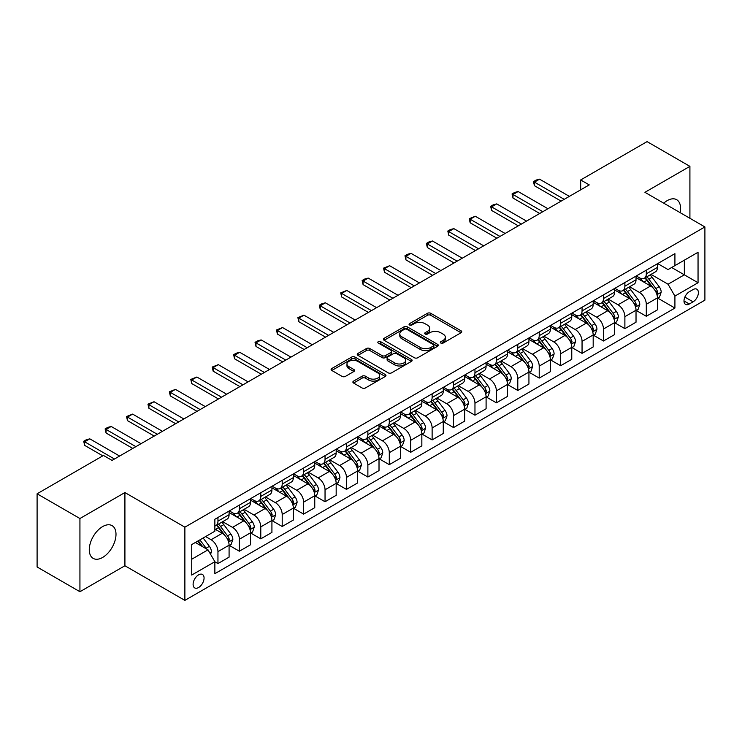 <?xml version="1.0" encoding="UTF-8"?>
<svg xmlns="http://www.w3.org/2000/svg" width="742" height="742" viewBox="0 0 742 742"><rect width="100%" height="100%" fill="white"/><g stroke="black" fill="none" stroke-linecap="round" stroke-linejoin="round"><path stroke-width="1.11" d="M440.822 343.054A1.669 0.965 0 0 0 443.178 343.054L461.051 332.741A2.374 1.373 0 0 0 461.747 331.767A2.374 1.373 0 0 0 461.051 330.802L430.777 313.319A2.374 1.373 0 0 0 427.411 313.319L409.547 323.642A1.669 0.965 0 0 0 409.055 324.319A1.669 0.965 0 0 0 409.547 324.996A1.669 0.965 0 0 0 411.903 324.996L414.212 323.66A7.615 4.396 0 0 1 424.971 323.66L427.494 325.117A7.615 4.396 0 0 1 429.729 328.224A7.615 4.396 0 0 1 427.494 331.331L425.185 332.666A1.669 0.965 0 0 0 424.702 333.343A1.669 0.965 0 0 0 425.185 334.03A1.669 0.965 0 0 0 427.54 334.03L429.85 332.694A7.615 4.396 0 0 1 440.618 332.694L443.141 334.15A7.615 4.396 0 0 1 445.367 337.258A7.615 4.396 0 0 1 443.141 340.365L440.822 341.7A1.669 0.965 0 0 0 440.34 342.377A1.669 0.965 0 0 0 440.822 343.054L440.822 341.7M102.637 557.446A18.902 10.917 120 0 0 114.982 540.788A18.902 10.917 120 0 0 112.088 525.642A18.902 10.917 120 0 0 102.637 526.579A18.902 10.917 120 0 0 90.292 543.237A18.902 10.917 120 0 0 93.186 558.383A18.902 10.917 120 0 0 102.637 557.446M680.108 212.629A18.902 10.917 120 0 0 676.658 199.691A18.902 10.917 120 0 0 667.206 200.628A18.902 10.917 120 0 0 663.728 203.169M198.587 587.516A7.754 4.48 120 0 0 203.651 580.68A7.754 4.48 120 0 0 202.464 574.475A7.754 4.48 120 0 0 198.587 574.855A7.754 4.48 120 0 0 193.523 581.691A7.754 4.48 120 0 0 194.71 587.905A7.754 4.48 120 0 0 198.587 587.516M353.582 381.1A2.374 1.373 0 0 0 352.886 382.065A2.374 1.373 0 0 0 353.582 383.039L362.077 387.945A2.374 1.373 0 0 0 365.435 387.945L385.284 376.482A2.374 1.373 0 0 0 385.979 375.517A2.374 1.373 0 0 0 385.284 374.543L355.01 357.069A2.374 1.373 0 0 0 351.652 357.069L331.804 368.524A2.374 1.373 0 0 0 331.108 369.497A2.374 1.373 0 0 0 331.804 370.462L342.062 376.389A2.374 1.373 0 0 0 345.429 376.389L353.915 371.482A2.374 1.373 0 0 0 354.611 370.508A2.374 1.373 0 0 0 353.915 369.544L348.833 366.604A6.363 3.673 0 0 1 346.968 364.007A6.363 3.673 0 0 1 350.892 360.612A6.363 3.673 0 0 1 357.829 361.41L377.761 372.92A6.363 3.673 0 0 1 379.626 375.517A6.363 3.673 0 0 1 375.693 378.902A6.363 3.673 0 0 1 368.765 378.114L365.435 376.194A2.374 1.373 0 0 0 362.077 376.194L353.582 381.1L353.582 383.039M124.916 492.549L79.932 518.519L37.1 493.792L37.1 566.99L79.932 591.717L124.916 565.756L184.879 600.38L184.879 527.172L124.916 492.549L124.916 565.756M689.912 218.287L689.912 166.356L644.928 192.317L704.9 226.941L184.879 527.172M689.912 166.356L647.07 141.62L580.68 179.954L580.68 189.85M37.1 493.792L103.49 455.458L112.061 460.402L589.241 184.897L580.68 179.954M414.379 357.746A2.374 1.373 0 0 0 417.746 357.746L437.585 346.282A2.374 1.373 0 0 0 438.29 345.318A2.374 1.373 0 0 0 437.585 344.344L407.321 326.87A2.374 1.373 0 0 0 403.954 326.87L384.106 338.324A2.374 1.373 0 0 0 383.41 339.298A2.374 1.373 0 0 0 384.106 340.263L414.379 357.746M378.967 343.416A1.669 0.965 0 0 1 380.655 343.648L380.655 341.672L411.439 359.443A2.374 1.373 0 0 1 412.135 360.417A2.374 1.373 0 0 1 411.439 361.382L391.59 372.846A2.374 1.373 0 0 1 388.224 372.846L357.959 355.362L366.446 350.502L366.446 348.517L357.959 353.424A2.374 1.373 0 0 0 357.254 354.398A2.374 1.373 0 0 0 357.959 355.362L357.959 353.424M366.446 350.502A2.374 1.373 0 0 1 369.813 350.502L369.813 348.517A2.374 1.373 0 0 0 366.446 348.517M369.813 348.517L382.093 355.603A2.374 1.373 0 0 0 385.45 355.603L391.09 352.357A2.374 1.373 0 0 0 391.785 351.383A2.374 1.373 0 0 0 391.09 350.409L378.309 343.036A1.669 0.965 0 0 1 377.817 342.35A1.669 0.965 0 0 1 378.847 341.468A1.669 0.965 0 0 1 380.655 341.672M693.074 289.565L689.309 291.736A7.513 4.341 120 0 0 684.402 298.358A7.513 4.341 120 0 0 685.552 304.378A7.513 4.341 120 0 0 689.309 304.007L693.074 301.827A7.513 4.341 120 0 0 697.981 295.214A7.513 4.341 120 0 0 696.831 289.195A7.513 4.341 120 0 0 693.074 289.565M184.879 600.38L704.9 300.148L704.9 226.941M657.7 263.595L668.06 269.578L674.914 265.627L674.914 253.653L214.865 519.261L214.865 531.226L191.733 544.582L191.733 575.05L214.865 561.694L214.865 573.668L674.914 308.06L674.914 296.095L668.06 284.223L651.022 274.382M674.914 265.627L698.046 252.271L698.046 282.739L674.914 296.095M79.932 518.519L79.932 591.717M671.658 267.5L684.337 274.818L684.337 260.182L698.046 252.271M668.06 284.223L684.337 274.818L698.046 282.739M191.733 559.227L208.01 549.831L195.332 542.504M214.865 561.796L217.953 563.577L217.953 551.612A9.692 5.593 -120 0 0 211.099 539.74L205.617 536.568M217.953 563.577L229.083 557.149L229.083 545.175A9.692 5.593 -120 0 0 222.229 533.303L214.865 529.055M229.343 545.426L239.369 551.213L239.369 539.239A9.692 5.593 -120 0 0 232.515 527.376L222.674 521.691M239.369 551.213L250.508 544.786L250.508 532.812A9.692 5.593 -120 0 0 243.654 520.94L229.083 512.537M250.759 533.062L260.785 538.85L260.785 526.876A9.692 5.593 -120 0 0 253.931 515.004L244.09 509.327M260.785 538.85L271.924 532.413L271.924 520.448A9.692 5.593 -120 0 0 265.07 508.576L250.508 500.164M272.175 520.698L282.201 526.486L282.201 514.512A9.692 5.593 -120 0 0 275.347 502.64L265.506 496.964M282.201 526.486L293.34 520.049L293.34 508.084A9.692 5.593 -120 0 0 286.486 496.212L271.924 487.8M293.6 508.326L303.617 514.113L303.617 502.148A9.692 5.593 -120 0 0 296.763 490.276L286.922 484.591M303.617 514.113L314.756 507.686L314.756 495.721A9.692 5.593 -120 0 0 307.902 483.849L293.34 475.437M315.016 495.962L325.042 501.75L325.042 489.785A9.692 5.593 -120 0 0 318.188 477.913L308.347 472.227M325.042 501.75L336.172 495.322L336.172 483.348A9.692 5.593 -120 0 0 329.318 471.485L314.756 463.073M336.432 483.599L346.458 489.386L346.458 477.412A9.692 5.593 -120 0 0 339.604 465.549L329.763 459.864M346.458 489.386L357.588 482.959L357.588 470.985A9.692 5.593 -120 0 0 350.743 459.113L336.172 450.709M357.848 471.235L367.874 477.023L367.874 465.048A9.692 5.593 -120 0 0 361.02 453.177L351.179 447.5M367.874 477.023L379.014 470.595L379.014 458.621A9.692 5.593 -120 0 0 372.159 446.749L357.588 438.346M379.264 458.871L389.29 464.659L389.29 452.685A9.692 5.593 -120 0 0 382.436 440.813L372.595 435.137M389.29 464.659L400.43 458.222L400.43 446.257A9.692 5.593 -120 0 0 393.575 434.385L379.014 425.973M400.689 446.498L410.706 452.286L410.706 440.321A9.692 5.593 -120 0 0 403.852 428.449L394.011 422.764M410.706 452.286L421.846 445.859L421.846 433.894A9.692 5.593 -120 0 0 414.991 422.022L400.43 413.609M422.105 434.135L432.122 439.923L432.122 427.958A9.692 5.593 -120 0 0 425.268 416.086L415.427 410.4M432.122 439.923L443.262 433.495L443.262 421.521A9.692 5.593 -120 0 0 436.407 409.658L421.846 401.246M443.521 421.771L453.548 427.559L453.548 415.594A9.692 5.593 -120 0 0 446.693 403.722L436.853 398.037M453.548 427.559L464.678 421.131L464.678 409.157A9.692 5.593 -120 0 0 457.823 397.285L443.262 388.882M464.937 409.408L474.963 415.195L474.963 403.221A9.692 5.593 -120 0 0 468.109 391.349L458.268 385.673M474.963 415.195L486.093 408.768L486.093 396.794A9.692 5.593 -120 0 0 479.249 384.922L464.678 376.519M486.353 397.044L496.379 402.832L496.379 390.858A9.692 5.593 -120 0 0 489.525 378.986L479.684 373.309M496.379 402.832L507.519 396.395L507.519 384.43A9.692 5.593 -120 0 0 500.664 372.558L486.093 364.146M507.769 384.681L517.795 390.459L517.795 378.494A9.692 5.593 -120 0 0 510.941 366.622L501.1 360.946M517.795 390.459L528.935 384.031L528.935 372.067A9.692 5.593 -120 0 0 522.08 360.195L507.519 351.782M529.194 372.308L539.211 378.095L539.211 366.131A9.692 5.593 -120 0 0 532.357 354.259L522.516 348.573M539.211 378.095L550.351 371.668L550.351 359.694A9.692 5.593 -120 0 0 543.496 347.831L528.935 339.419M550.61 359.944L560.627 365.732L560.627 353.767A9.692 5.593 -120 0 0 553.773 341.895L543.942 336.209M560.627 365.732L571.767 359.304L571.767 347.33A9.692 5.593 -120 0 0 564.912 335.458L550.351 327.055M572.026 347.581L582.053 353.368L582.053 341.394A9.692 5.593 -120 0 0 575.198 329.522L565.358 323.846M582.053 353.368L593.183 346.941L593.183 334.967A9.692 5.593 -120 0 0 586.328 323.095L571.767 314.691M593.442 335.217L603.469 341.005L603.469 329.031A9.692 5.593 -120 0 0 596.614 317.159L586.774 311.482M603.469 341.005L614.608 334.568L614.608 322.603A9.692 5.593 -120 0 0 607.754 310.731L593.183 302.319M614.858 322.853L624.885 328.641L624.885 316.667A9.692 5.593 -120 0 0 618.03 304.795L608.19 299.119M624.885 328.641L636.024 322.204L636.024 310.239A9.692 5.593 -120 0 0 629.17 298.367L614.608 289.955M636.274 310.481L646.301 316.268L646.301 304.303A9.692 5.593 -120 0 0 639.446 292.431L629.606 286.746M646.301 316.268L657.44 309.841L657.44 297.876A9.692 5.593 -120 0 0 650.586 286.004L636.024 277.591M636.274 275.959L639.446 277.786A9.692 5.593 -120 0 0 644.297 278.269A9.692 5.593 -120 0 0 646.301 273.835L646.301 270.171M614.858 288.323L618.03 290.159A9.692 5.593 -120 0 0 622.872 290.632A9.692 5.593 -120 0 0 624.885 286.199L624.885 282.535M593.442 300.686L596.614 302.523A9.692 5.593 -120 0 0 601.456 303.005A9.692 5.593 -120 0 0 603.469 298.562L603.469 294.908M572.026 313.059L575.198 314.886A9.692 5.593 -120 0 0 580.04 315.369A9.692 5.593 -120 0 0 582.053 310.926L582.053 307.271M550.61 325.423L553.773 327.25A9.692 5.593 -120 0 0 558.624 327.732A9.692 5.593 -120 0 0 560.627 323.299L560.627 319.635M529.194 337.786L532.357 339.613A9.692 5.593 -120 0 0 537.208 340.096A9.692 5.593 -120 0 0 539.211 335.662L539.211 331.999M507.769 350.15L510.941 351.986A9.692 5.593 -120 0 0 515.792 352.459A9.692 5.593 -120 0 0 517.795 348.026L517.795 344.362M486.353 362.513L489.525 364.35A9.692 5.593 -120 0 0 494.367 364.823A9.692 5.593 -120 0 0 496.379 360.389L496.379 356.726M464.937 374.886L468.109 376.713A9.692 5.593 -120 0 0 472.951 377.196A9.692 5.593 -120 0 0 474.963 372.753L474.963 369.099M443.521 387.25L446.693 389.077A9.692 5.593 -120 0 0 451.535 389.559A9.692 5.593 -120 0 0 453.548 385.117L453.548 381.462M422.105 399.613L425.268 401.441A9.692 5.593 -120 0 0 430.119 401.923A9.692 5.593 -120 0 0 432.122 397.489L432.122 393.826M400.68 411.977L403.852 413.804A9.692 5.593 -120 0 0 408.703 414.286A9.692 5.593 -120 0 0 410.706 409.853L410.706 406.189M379.264 424.341L382.436 426.177A9.692 5.593 -120 0 0 387.287 426.65A9.692 5.593 -120 0 0 389.29 422.217L389.29 418.553M357.848 436.713L361.02 438.541A9.692 5.593 -120 0 0 365.862 439.023A9.692 5.593 -120 0 0 367.874 434.58L367.874 430.926M336.432 449.077L339.604 450.904A9.692 5.593 -120 0 0 344.446 451.386A9.692 5.593 -120 0 0 346.458 446.944L346.458 443.289M315.016 461.441L318.188 463.268A9.692 5.593 -120 0 0 323.03 463.75A9.692 5.593 -120 0 0 325.042 459.317L325.042 455.653M293.6 473.804L296.763 475.631A9.692 5.593 -120 0 0 301.614 476.114A9.692 5.593 -120 0 0 303.617 471.68L303.617 468.017M272.175 486.168L275.347 488.004A9.692 5.593 -120 0 0 280.198 488.477A9.692 5.593 -120 0 0 282.201 484.044L282.201 480.38M250.759 498.531L253.931 500.368A9.692 5.593 -120 0 0 258.782 500.85A9.692 5.593 -120 0 0 260.785 496.407L260.785 492.753M229.343 510.904L232.515 512.731A9.692 5.593 -120 0 0 237.357 513.214A9.692 5.593 -120 0 0 239.369 508.771L239.369 505.117M657.7 298.117L674.914 308.06M644.297 278.269L655.427 271.841A9.692 5.593 -120 0 0 657.44 267.408L657.44 263.744M622.872 290.632L634.011 284.205A9.692 5.593 -120 0 0 636.024 279.771L636.024 276.107M601.456 303.005L612.595 296.568A9.692 5.593 -120 0 0 614.608 292.135L614.608 288.471M580.04 315.369L591.179 308.932A9.692 5.593 -120 0 0 593.183 304.498L593.183 300.835M558.624 327.732L569.763 321.305A9.692 5.593 -120 0 0 571.767 316.862L571.767 313.207M537.208 340.096L548.347 333.668A9.692 5.593 -120 0 0 550.351 329.225L550.351 325.571M515.792 352.459L526.922 346.032A9.692 5.593 -120 0 0 528.935 341.598L528.935 337.935M494.367 364.823L505.506 358.395A9.692 5.593 -120 0 0 507.519 353.962L507.519 350.298M472.951 377.196L484.09 370.759A9.692 5.593 -120 0 0 486.093 366.325L486.093 362.662M451.535 389.559L462.674 383.132A9.692 5.593 -120 0 0 464.678 378.689L464.678 375.035M430.119 401.923L441.258 395.495A9.692 5.593 -120 0 0 443.262 391.053L443.262 387.398M408.703 414.286L419.842 407.859A9.692 5.593 -120 0 0 421.846 403.425L421.846 399.762M387.287 426.65L398.417 420.222A9.692 5.593 -120 0 0 400.43 415.789L400.43 412.125M365.862 439.023L377.001 432.586A9.692 5.593 -120 0 0 379.014 428.153L379.014 424.489M344.446 451.386L355.585 444.959A9.692 5.593 -120 0 0 357.588 440.516L357.588 436.862M323.03 463.75L334.169 457.322A9.692 5.593 -120 0 0 336.172 452.88L336.172 449.225M301.614 476.114L312.753 469.686A9.692 5.593 -120 0 0 314.756 465.253L314.756 461.589M280.198 488.477L291.337 482.05A9.692 5.593 -120 0 0 293.34 477.616L293.34 473.952M258.782 500.85L269.912 494.413A9.692 5.593 -120 0 0 271.924 489.98L271.924 486.316M237.357 513.214L248.496 506.777A9.692 5.593 -120 0 0 250.508 502.343L250.508 498.68M214.865 525.967A9.692 5.593 -120 0 0 215.941 525.577L227.08 519.15A9.692 5.593 -120 0 0 229.083 514.707L229.083 511.053M215.941 525.577A9.692 5.593 -120 0 0 217.953 521.144L217.953 517.48M208.01 549.831L214.865 561.694M441.49 343.296L443.141 342.34A7.615 4.396 0 0 0 445.367 339.233L445.367 337.258M429.729 328.224L429.729 330.209A7.615 4.396 0 0 1 427.494 333.316L425.852 334.262M461.023 332.759L430.777 315.304A2.374 1.373 0 0 0 427.411 315.304L410.205 325.228M437.557 346.301L407.321 328.845A2.374 1.373 0 0 0 403.954 328.845L384.143 340.281M433.384 345.995A1.669 0.965 0 0 0 433.875 345.318A1.669 0.965 0 0 0 433.384 344.631L406.811 329.29A1.669 0.965 0 0 0 404.455 329.29L402.016 330.7A7.615 4.396 0 0 0 399.79 333.807A7.615 4.396 0 0 0 402.016 336.914L420.185 347.404A7.615 4.396 0 0 0 430.944 347.404L433.384 345.995L433.384 347.97A1.669 0.965 0 0 0 433.875 347.293L433.875 345.318M399.79 333.807L399.79 335.792A7.615 4.396 0 0 0 402.016 338.899L402.016 336.914M433.384 347.97L430.944 349.38A7.615 4.396 0 0 1 420.185 349.38L402.016 338.899M369.813 350.502L382.093 357.588A2.374 1.373 0 0 0 385.45 357.588L391.09 354.333A2.374 1.373 0 0 0 391.785 353.359L391.785 351.383M380.655 343.648L411.402 361.4M394.827 362.959A6.363 3.673 0 0 0 401.765 363.756A6.363 3.673 0 0 0 405.688 360.362A6.363 3.673 0 0 0 403.824 357.765L396.803 353.711A2.374 1.373 0 0 0 393.445 353.711L387.806 356.967A2.374 1.373 0 0 0 387.111 357.941A2.374 1.373 0 0 0 387.806 358.905L394.827 362.959L394.827 364.943A6.363 3.673 0 0 0 401.765 365.741A6.363 3.673 0 0 0 405.688 362.346L405.688 360.362M387.111 357.941L387.111 359.916A2.374 1.373 0 0 0 387.806 360.89L387.806 358.905M394.827 364.943L387.806 360.89M379.626 375.517L379.626 377.493A6.363 3.673 0 0 1 375.693 380.887A6.363 3.673 0 0 1 368.765 380.089L365.435 378.17A2.374 1.373 0 0 0 362.077 378.17L353.609 383.058M346.968 364.007L346.968 365.982A6.363 3.673 0 0 0 348.833 368.579L348.833 366.604M353.888 371.501L348.833 368.579M385.256 376.5L355.01 359.045A2.374 1.373 0 0 0 351.652 359.045L331.832 370.481M657.44 298.265L659.499 297.078L661.205 292.135A6.418 3.71 -120 0 0 659.156 286.662L652.153 277.322A18.541 10.703 -120 0 0 650.131 274.902M643.175 281.719A18.541 10.703 -120 0 0 639.381 277.749M656.856 294.333L657.737 292.404A6.418 3.71 -120 0 0 655.9 288.545L648.898 279.196A18.541 10.703 -120 0 0 646.876 276.775M645.15 277.777A15.387 8.885 60 0 1 647.683 280.643L653.6 288.555M644.826 277.962A18.541 10.703 60 0 1 646.848 280.383L651.504 286.598M564.226 199.348L534.416 182.133L534.416 185.695L533.47 181.586L536.039 180.102L539.555 179.165L569.374 196.38M561.147 201.128L534.416 185.695M539.555 179.165L534.416 182.133L533.47 181.586M636.024 310.629L638.074 309.442L639.789 304.498A6.418 3.71 -120 0 0 637.74 299.035L630.737 289.686A18.541 10.703 -120 0 0 628.715 287.265M621.759 294.082A18.541 10.703 -120 0 0 617.956 290.113M635.44 306.696L636.321 304.776A6.418 3.71 -120 0 0 634.484 300.909L627.482 291.569A18.541 10.703 -120 0 0 625.46 289.139M623.734 290.141A15.387 8.885 60 0 1 626.267 293.007L632.184 300.918M623.41 290.326A18.541 10.703 60 0 1 625.432 292.756L630.079 298.961M614.608 323.002L616.658 321.815L618.374 316.862A6.418 3.71 -120 0 0 616.324 311.399L609.321 302.05A18.541 10.703 -120 0 0 607.299 299.629M600.334 306.455A18.541 10.703 -120 0 0 596.54 302.476M614.014 319.069L614.905 317.14A6.418 3.71 -120 0 0 613.068 313.272L606.066 303.932A18.541 10.703 -120 0 0 604.044 301.512M602.318 302.504A15.387 8.885 60 0 1 604.841 305.379L610.768 313.282M601.985 302.699A18.541 10.703 60 0 1 604.007 305.12L608.663 311.334M593.183 335.365L595.242 334.178L596.958 329.225A6.418 3.71 -120 0 0 594.908 323.762L587.905 314.413A18.541 10.703 -120 0 0 585.883 311.992M578.918 318.819A18.541 10.703 -120 0 0 575.124 314.849M592.598 331.433L593.489 329.504A6.418 3.71 -120 0 0 591.652 325.645L584.65 316.296A18.541 10.703 -120 0 0 582.628 313.875M580.903 314.868A15.387 8.885 60 0 1 583.425 317.743L589.352 325.645M580.569 315.062A18.541 10.703 60 0 1 582.591 317.483L587.247 323.697M542.81 211.711L513 194.497L513 198.058L512.054 193.95L514.623 192.466L518.139 191.529L547.948 208.743M539.731 213.492L513 198.058M518.139 191.529L513 194.497L512.054 193.95M521.394 224.075L491.584 206.86L491.584 210.422L490.638 206.322L493.207 204.838L496.723 203.892L526.532 221.107M518.306 225.856L491.584 210.422M496.723 203.892L491.584 206.86L490.638 206.322M499.978 236.438L470.159 219.224L470.159 222.785L469.222 218.686L475.307 216.256L505.117 233.47M496.89 238.219L470.159 222.785M475.307 216.256L470.159 219.224L469.222 218.686M571.767 347.729L573.826 346.542L575.542 341.598A6.418 3.71 -120 0 0 573.492 336.126L566.489 326.786A18.541 10.703 -120 0 0 564.467 324.356M557.502 331.182A18.541 10.703 -120 0 0 553.708 327.213M571.182 343.796L572.073 341.867A6.418 3.71 -120 0 0 570.236 338.009L563.234 328.66A18.541 10.703 -120 0 0 561.212 326.239M559.487 327.231A15.387 8.885 60 0 1 562.009 330.107L567.936 338.018M559.153 327.426A18.541 10.703 60 0 1 561.175 329.847L565.831 336.061M478.562 248.802L448.743 231.597L448.743 235.158L447.806 231.05L450.375 229.566L453.881 228.629L483.701 245.834M475.474 250.583L448.743 235.158M453.881 228.629L448.743 231.597L447.806 231.05M550.351 360.093L552.41 358.905L554.116 353.962A6.418 3.71 -120 0 0 552.067 348.49L545.073 339.15A18.541 10.703 -120 0 0 543.051 336.729M536.086 343.546A18.541 10.703 -120 0 0 532.292 339.576M549.766 356.16L550.657 354.231A6.418 3.71 -120 0 0 548.811 350.372L541.818 341.023A18.541 10.703 -120 0 0 539.796 338.602M538.071 339.604A15.387 8.885 60 0 1 540.593 342.47L546.52 350.382M537.737 339.79A18.541 10.703 60 0 1 539.759 342.21L544.415 348.425M457.137 261.175L427.327 243.96L427.327 247.522L426.39 243.413L428.959 241.929L432.465 240.992L462.285 258.207M454.058 262.956L427.327 247.522M432.465 240.992L427.327 243.96L426.39 243.413M528.935 372.456L530.994 371.269L532.7 366.325A6.418 3.71 -120 0 0 530.651 360.862L523.648 351.513A18.541 10.703 -120 0 0 521.626 349.092M514.67 355.91A18.541 10.703 -120 0 0 510.876 351.94M528.35 368.524L529.231 366.604A6.418 3.71 -120 0 0 527.395 362.736L520.392 353.396A18.541 10.703 -120 0 0 518.37 350.966M516.645 351.968A15.387 8.885 60 0 1 519.177 354.834L525.095 362.745M516.321 352.153A18.541 10.703 60 0 1 518.343 354.583L522.999 360.788M435.721 273.538L405.911 256.324L405.911 259.885L404.965 255.777L407.534 254.293L411.049 253.356L440.869 270.57M432.642 275.319L405.911 259.885M411.049 253.356L405.911 256.324L404.965 255.777M507.519 384.829L509.568 383.642L511.284 378.689A6.418 3.71 -120 0 0 509.235 373.226L502.232 363.877A18.541 10.703 -120 0 0 500.21 361.456M493.244 368.282A18.541 10.703 -120 0 0 489.451 364.303M506.934 380.887L507.816 378.967A6.418 3.71 -120 0 0 505.979 375.1L498.976 365.76A18.541 10.703 -120 0 0 496.954 363.339M495.229 364.331A15.387 8.885 60 0 1 497.761 367.207L503.679 375.109M494.905 364.526A18.541 10.703 60 0 1 496.927 366.947L501.573 373.161M414.305 285.902L384.495 268.687L384.495 272.249L383.549 268.14L389.633 265.719L419.443 282.934M411.226 287.683L384.495 272.249M389.633 265.719L384.495 268.687L383.549 268.14M486.093 397.193L488.153 396.005L489.868 391.053A6.418 3.71 -120 0 0 487.819 385.59L480.816 376.24A18.541 10.703 -120 0 0 478.794 373.82M471.829 380.646A18.541 10.703 -120 0 0 468.035 376.676M485.509 393.26L486.4 391.331A6.418 3.71 -120 0 0 484.563 387.472L477.56 378.123A18.541 10.703 -120 0 0 475.539 375.702M473.813 376.695A15.387 8.885 60 0 1 476.336 379.57L482.263 387.472M473.479 376.89A18.541 10.703 60 0 1 475.501 379.31L480.157 385.525M392.889 298.265L363.079 281.051L363.079 284.613L362.133 280.513L364.702 279.029L368.217 278.083L398.027 295.297M389.8 300.046L363.079 284.613M368.217 278.083L363.079 281.051L362.133 280.513M464.678 409.556L466.737 408.369L468.452 403.425A6.418 3.71 -120 0 0 466.403 397.953L459.4 388.604A18.541 10.703 -120 0 0 457.378 386.183M450.413 393.01A18.541 10.703 -120 0 0 446.619 389.04M464.093 405.624L464.984 403.694A6.418 3.71 -120 0 0 463.147 399.836L456.144 390.487A18.541 10.703 -120 0 0 454.123 388.066M452.397 389.058A15.387 8.885 60 0 1 454.92 391.934L460.847 399.845M452.063 389.253A18.541 10.703 60 0 1 454.085 391.674L458.742 397.888M371.473 310.629L341.654 293.424L341.654 296.976L340.717 292.877L346.802 290.456L376.611 307.661M368.384 312.41L341.654 296.976M346.802 290.456L341.654 293.424L340.717 292.877M443.262 421.92L445.321 420.733L447.027 415.789A6.418 3.71 -120 0 0 444.987 410.317L437.984 400.977A18.541 10.703 -120 0 0 435.962 398.547M428.997 405.373A18.541 10.703 -120 0 0 425.203 401.403M442.677 417.987L443.568 416.058A6.418 3.71 -120 0 0 441.731 412.2L434.729 402.85A18.541 10.703 -120 0 0 432.707 400.43M430.981 401.431A15.387 8.885 60 0 1 433.504 404.297L439.431 412.209M430.648 401.617A18.541 10.703 60 0 1 432.669 404.038L437.326 410.252M350.057 323.002L320.238 305.787L320.238 309.349L319.301 305.24L321.87 303.756L325.376 302.819L355.195 320.034M346.968 324.773L320.238 309.349M325.376 302.819L320.238 305.787L319.301 305.24M421.846 434.283L423.905 433.096L425.611 428.153A6.418 3.71 -120 0 0 423.561 422.68L416.568 413.34A18.541 10.703 -120 0 0 414.537 410.92M407.581 417.737A18.541 10.703 -120 0 0 403.787 413.767M421.261 430.351L422.152 428.422A6.418 3.71 -120 0 0 420.306 424.563L413.313 415.214A18.541 10.703 -120 0 0 411.281 412.793M409.565 413.795A15.387 8.885 60 0 1 412.088 416.661L418.015 424.572M409.232 413.98A18.541 10.703 60 0 1 411.253 416.401L415.91 422.615M328.632 335.365L298.822 318.151L298.822 321.713L297.876 317.604L303.96 315.183L333.779 332.397M325.553 337.146L298.822 321.713M303.96 315.183L298.822 318.151L297.876 317.604M400.43 446.647L402.479 445.46L404.195 440.516A6.418 3.71 -120 0 0 402.145 435.053L395.143 425.704A18.541 10.703 -120 0 0 393.121 423.283M386.165 430.1A18.541 10.703 -120 0 0 382.362 426.131M399.845 442.714L400.726 440.794A6.418 3.71 -120 0 0 398.89 436.927L391.887 427.587A18.541 10.703 -120 0 0 389.865 425.166M388.14 426.158A15.387 8.885 60 0 1 390.672 429.024L396.59 436.936M387.816 426.353A18.541 10.703 60 0 1 389.838 428.774L394.494 434.988M307.216 347.729L277.406 330.515L277.406 334.076L276.46 329.967L282.544 327.547L312.354 344.761M304.137 349.51L277.406 334.076M282.544 327.547L277.406 330.515L276.46 329.967M379.014 459.02L381.063 457.833L382.779 452.88A6.418 3.71 -120 0 0 380.729 447.417L373.727 438.068A18.541 10.703 -120 0 0 371.705 435.647M364.739 442.473A18.541 10.703 -120 0 0 360.946 438.494M378.429 455.087L379.31 453.158A6.418 3.71 -120 0 0 377.474 449.29L370.471 439.95A18.541 10.703 -120 0 0 368.449 437.53M366.724 438.522A15.387 8.885 60 0 1 369.247 441.397L375.174 449.3M366.39 438.717A18.541 10.703 60 0 1 368.422 441.138L373.068 447.352M285.8 360.093L255.99 342.878L255.99 346.44L255.044 342.34L257.613 340.856L261.128 339.91L290.938 357.125M282.721 361.873L255.99 346.44M261.128 339.91L255.99 342.878L255.044 342.34M357.588 471.383L359.647 470.196L361.363 465.253A6.418 3.71 -120 0 0 359.313 459.78L352.311 450.431A18.541 10.703 -120 0 0 350.289 448.01M343.323 454.837A18.541 10.703 -120 0 0 339.53 450.867M357.004 467.451L357.894 465.522A6.418 3.71 -120 0 0 356.058 461.663L349.055 452.314A18.541 10.703 -120 0 0 347.033 449.893M345.308 450.886A15.387 8.885 60 0 1 347.831 453.761L353.758 461.672M344.974 451.08A18.541 10.703 60 0 1 346.996 453.501L351.652 459.715M264.384 372.456L234.574 355.242L234.574 358.803L233.628 354.704L236.197 353.22L239.712 352.283L269.522 369.488M261.295 374.237L234.574 358.803M239.712 352.283L234.574 355.242L233.628 354.704M336.172 483.747L338.231 482.56L339.947 477.616A6.418 3.71 -120 0 0 337.898 472.144L330.895 462.804A18.541 10.703 -120 0 0 328.873 460.374M321.907 467.2A18.541 10.703 -120 0 0 318.114 463.231M335.588 479.814L336.478 477.885A6.418 3.71 -120 0 0 334.642 474.027L327.639 464.678A18.541 10.703 -120 0 0 325.617 462.257M323.892 463.249A15.387 8.885 60 0 1 326.415 466.124L332.342 474.036M323.558 463.444A18.541 10.703 60 0 1 325.58 465.865L330.236 472.079M242.968 384.82L213.149 367.615L213.149 371.176L212.212 367.067L218.296 364.647L248.106 381.852M239.879 386.601L213.149 371.176M218.296 364.647L213.149 367.615L212.212 367.067M314.756 496.11L316.815 494.923L318.522 489.98A6.418 3.71 -120 0 0 316.482 484.507L309.479 475.168A18.541 10.703 -120 0 0 307.457 472.747M300.491 479.564A18.541 10.703 -120 0 0 296.698 475.594M314.172 492.178L315.062 490.249A6.418 3.71 -120 0 0 313.226 486.39L306.223 477.041A18.541 10.703 -120 0 0 304.201 474.62M302.476 475.622A15.387 8.885 60 0 1 304.999 478.488L310.926 486.4M302.142 475.808A18.541 10.703 60 0 1 304.164 478.228L308.82 484.443M221.552 397.193L191.733 379.978L191.733 383.54L190.796 379.431L196.871 377.01L226.69 394.225M218.463 398.973L191.733 383.54M196.871 377.01L191.733 379.978L190.796 379.431M293.34 508.474L295.399 507.287L297.106 502.343A6.418 3.71 -120 0 0 295.056 496.88L288.063 487.531A18.541 10.703 -120 0 0 286.032 485.11M279.075 491.927A18.541 10.703 -120 0 0 275.282 487.958M292.756 504.541L293.647 502.622A6.418 3.71 -120 0 0 291.801 498.754L284.807 489.414A18.541 10.703 -120 0 0 282.776 486.984M281.051 487.986A15.387 8.885 60 0 1 283.583 490.852L289.51 498.763M280.726 488.171A18.541 10.703 60 0 1 282.748 490.601L287.404 496.806M200.127 409.556L170.317 392.342L170.317 395.903L169.371 391.795L175.455 389.374L205.274 406.588M197.047 411.337L170.317 395.903M175.455 389.374L170.317 392.342L169.371 391.795M271.924 520.847L273.974 519.66L275.69 514.707A6.418 3.71 -120 0 0 273.64 509.244L266.638 499.895A18.541 10.703 -120 0 0 264.616 497.474M257.659 504.3A18.541 10.703 -120 0 0 253.857 500.321M271.34 516.914L272.221 514.985A6.418 3.71 -120 0 0 270.385 511.117L263.382 501.777A18.541 10.703 -120 0 0 261.36 499.357M259.635 500.349A15.387 8.885 60 0 1 262.167 503.224L268.085 511.127M259.31 500.544A18.541 10.703 60 0 1 261.332 502.965L265.979 509.179M178.711 421.92L148.901 404.705L148.901 408.267L147.955 404.167L154.039 401.737L183.849 418.952M175.631 423.701L148.901 408.267M154.039 401.737L148.901 404.705L147.955 404.167M250.508 533.21L252.558 532.023L254.274 527.07A6.418 3.71 -120 0 0 252.224 521.607L245.222 512.258A18.541 10.703 -120 0 0 243.2 509.837M236.234 516.664A18.541 10.703 -120 0 0 232.441 512.694M249.924 529.278L250.805 527.349A6.418 3.71 -120 0 0 248.969 523.49L241.966 514.141A18.541 10.703 -120 0 0 239.944 511.72M238.219 512.713A15.387 8.885 60 0 1 240.742 515.588L246.669 523.49M237.885 512.908A18.541 10.703 60 0 1 239.916 515.328L244.563 521.543M157.295 434.283L127.485 417.069L127.485 420.631L126.539 416.531L132.623 414.101L162.433 431.315M154.215 436.064L127.485 420.631M132.623 414.101L127.485 417.069L126.539 416.531M229.083 545.574L231.142 544.387L232.858 539.443A6.418 3.71 -120 0 0 230.808 533.971L223.806 524.631A18.541 10.703 -120 0 0 221.784 522.201M228.499 541.641L229.389 539.712A6.418 3.71 -120 0 0 227.553 535.854L220.55 526.505A18.541 10.703 -120 0 0 218.528 524.084M216.803 525.076A15.387 8.885 60 0 1 219.326 527.952L225.253 535.863M216.469 525.271A18.541 10.703 60 0 1 218.491 527.692L223.147 533.906M135.879 446.647L106.069 429.442L106.069 433.003L105.123 428.895L107.692 427.411L111.207 426.474L141.017 443.679M132.79 448.428L106.069 433.003M111.207 426.474L106.069 429.442L105.123 428.895M210.58 554.283L211.442 551.807A6.418 3.71 -120 0 0 209.392 546.335L203.141 537.996M206.721 549.08A6.418 3.71 -120 0 0 206.137 548.217L199.886 539.879M198.281 540.807L202.77 546.798M197.826 541.066L201.638 546.149M114.463 459.02L84.644 441.805L84.644 445.367L83.707 441.258L86.276 439.774L89.791 438.837L119.601 456.052M102.813 455.848L84.644 445.367M89.791 438.837L84.644 441.805L83.707 441.258M211.099 539.74L222.229 533.303M232.515 527.376L243.654 520.94M253.931 515.004L265.07 508.576M275.347 502.64L286.486 496.212M296.763 490.276L307.902 483.849M318.188 477.913L329.318 471.485M339.604 465.549L350.743 459.113M361.02 453.177L372.159 446.749M382.436 440.813L393.575 434.385M403.852 428.449L414.991 422.022M425.268 416.086L436.407 409.658M446.693 403.722L457.823 397.285M468.109 391.349L479.249 384.922M489.525 378.986L500.664 372.558M510.941 366.622L522.08 360.195M532.357 354.259L543.496 347.831M553.773 341.895L564.912 335.458M575.198 329.522L586.328 323.095M596.614 317.159L607.754 310.731M618.03 304.795L629.17 298.367M639.446 292.431L650.586 286.004M646.301 273.835L657.44 267.408M646.301 304.303L657.44 297.876M624.885 316.667L636.024 310.239M624.885 286.199L636.024 279.771M603.469 329.031L614.608 322.603M603.469 298.562L614.608 292.135M582.053 341.394L593.183 334.967M582.053 310.926L593.183 304.498M560.627 353.767L571.767 347.33M560.627 323.299L571.767 316.862M539.211 366.131L550.351 359.694M539.211 335.662L550.351 329.225M517.795 378.494L528.935 372.067M517.795 348.026L528.935 341.598M496.379 390.858L507.519 384.43M496.379 360.389L507.519 353.962M474.963 403.221L486.093 396.794M474.963 372.753L486.093 366.325M453.548 415.594L464.678 409.157M453.548 385.117L464.678 378.689M432.122 427.958L443.262 421.521M432.122 397.489L443.262 391.053M410.706 440.321L421.846 433.894M410.706 409.853L421.846 403.425M389.29 452.685L400.43 446.257M389.29 422.217L400.43 415.789M367.874 465.048L379.014 458.621M367.874 434.58L379.014 428.153M346.458 477.412L357.588 470.985M346.458 446.944L357.588 440.516M325.042 489.785L336.172 483.348M325.042 459.317L336.172 452.88M303.617 502.148L314.756 495.721M303.617 471.68L314.756 465.253M282.201 514.512L293.34 508.084M282.201 484.044L293.34 477.616M260.785 526.876L271.924 520.448M260.785 496.407L271.924 489.98M239.369 539.239L250.508 532.812M239.369 508.771L250.508 502.343M217.953 551.612L229.083 545.175M217.953 521.144L229.083 514.707M684.857 297.088L693.074 301.827M683.994 300.937L689.309 304.007M443.141 342.34L443.141 340.365M425.185 334.03L425.185 332.666M427.494 333.316L427.494 331.331M409.547 324.996L409.547 323.642M427.411 315.304L427.411 313.319M430.777 315.304L430.777 313.319M461.051 332.741L461.051 330.802M384.106 340.263L384.106 338.324M403.954 328.845L403.954 326.87M407.321 328.845L407.321 326.87M437.585 346.282L437.585 344.344M420.185 349.38L420.185 347.404M430.944 349.38L430.944 347.404M382.093 357.588L382.093 355.603M385.45 357.588L385.45 355.603M391.09 354.333L391.09 352.357M411.439 361.382L411.439 359.443M362.077 378.17L362.077 376.194M365.435 378.17L365.435 376.194M368.765 380.089L368.765 378.114M353.915 371.482L353.915 369.544M331.804 370.462L331.804 368.524M351.652 359.045L351.652 357.069M355.01 359.045L355.01 357.069M385.284 376.482L385.284 374.543M656.958 294.685L661.168 292.255M648.898 279.196L652.153 277.322M643.852 282.118L646.848 280.383M655.9 288.545L659.156 286.662M655.39 291.05L657.737 292.404M635.542 307.049L639.743 304.619M627.482 291.569L630.737 289.686M622.436 294.481L625.432 292.756M634.484 300.909L637.74 299.035M633.974 303.422L636.321 304.776M614.126 319.412L618.327 316.992M606.066 303.932L609.321 302.05M601.02 306.845L604.007 305.12M613.068 313.272L616.324 311.399M612.558 315.786L614.905 317.14M592.71 331.785L596.911 329.355M584.65 316.296L587.905 314.413M579.604 319.208L582.591 317.483M591.652 325.645L594.908 323.762M591.142 328.149L593.489 329.504M571.284 344.149L575.495 341.719M563.234 328.66L566.489 326.786M558.179 331.572L561.175 329.847M570.236 338.009L573.492 336.126M569.726 340.513L572.073 341.867M549.868 356.512L554.079 354.082M541.818 341.023L545.073 339.15M536.763 343.945L539.759 342.21M548.811 350.372L552.067 348.49M548.31 352.877L550.657 354.231M528.452 368.876L532.663 366.446M520.392 353.396L523.648 351.513M515.347 356.308L518.343 354.583M527.395 362.736L530.651 360.862M526.885 365.24L529.231 366.604M507.036 381.24L511.238 378.819M498.976 365.76L502.232 363.877M493.931 368.672L496.927 366.947M505.979 375.1L509.235 373.226M505.469 377.613L507.816 378.967M485.62 393.612L489.822 391.182M477.56 378.123L480.816 376.24M472.515 381.036L475.501 379.31M484.563 387.472L487.819 385.59M484.053 389.977L486.4 391.331M464.204 405.976L468.406 403.546M456.144 390.487L459.4 388.604M451.099 393.399L454.085 391.674M463.147 399.836L466.403 397.953M462.637 402.34L464.984 403.694M442.779 418.34L446.99 415.91M434.729 402.85L437.984 400.977M429.674 405.772L432.669 404.038M441.731 412.2L444.987 410.317M441.221 414.704L443.568 416.058M421.363 430.703L425.574 428.273M413.313 415.214L416.568 413.34M408.258 418.136L411.253 416.401M420.306 424.563L423.561 422.68M419.805 427.067L422.152 428.422M399.947 443.067L404.158 440.646M391.887 427.587L395.143 425.704M386.842 430.499L389.838 428.774M398.89 436.927L402.145 435.053M398.38 439.44L400.726 440.794M378.531 455.44L382.733 453.01M370.471 439.95L373.727 438.068M365.426 442.863L368.422 441.138M377.474 449.29L380.729 447.417M376.964 451.804L379.31 453.158M357.115 467.803L361.317 465.373M349.055 452.314L352.311 450.431M344.01 455.226L346.996 453.501M356.058 461.663L359.313 459.78M355.548 464.167L357.894 465.522M335.699 480.167L339.901 477.737M327.639 464.678L330.895 462.804M322.594 467.59L325.58 465.865M334.642 474.027L337.898 472.144M334.132 476.531L336.478 477.885M314.274 492.53L318.485 490.1M306.223 477.041L309.479 475.168M301.169 479.963L304.164 478.228M313.226 486.39L316.482 484.507M312.716 488.895L315.062 490.249M292.858 504.894L297.069 502.464M284.807 489.414L288.063 487.531M279.753 492.326L282.748 490.601M291.801 498.754L295.056 496.88M291.3 501.267L293.647 502.622M271.442 517.267L275.653 514.837M263.382 501.777L266.638 499.895M258.337 504.69L261.332 502.965M270.385 511.117L273.64 509.244M269.875 513.631L272.221 514.985M250.026 529.63L254.228 527.2M241.966 514.141L245.222 512.258M236.921 517.053L239.916 515.328M248.969 523.49L252.224 521.607M248.459 525.995L250.805 527.349M228.61 541.994L232.812 539.564M220.55 526.505L223.806 524.631M215.505 529.417L218.491 527.692M227.553 535.854L230.808 533.971M227.043 538.358L229.389 539.712M209.773 552.873L211.396 551.927M206.137 548.217L209.392 546.335"/></g></svg>
